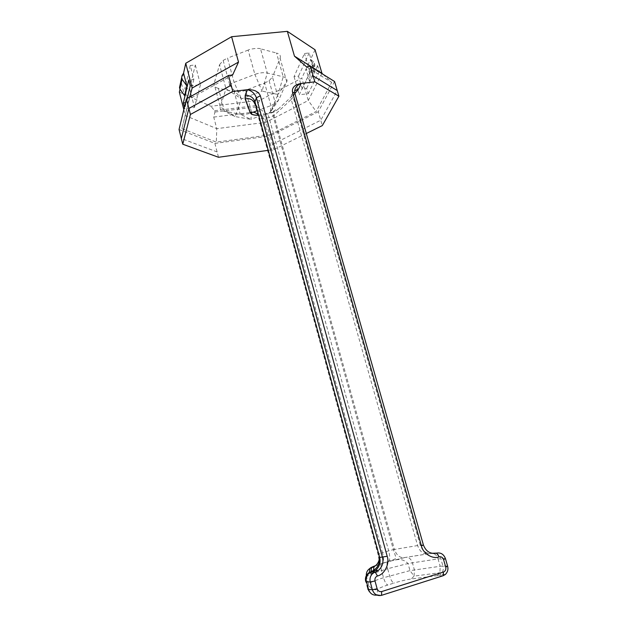 <?xml version="1.0" encoding="UTF-8"?>
<svg xmlns="http://www.w3.org/2000/svg" width="627" height="627" viewBox="0 0 627 627"><rect width="100%" height="100%" fill="white"/><g stroke="black" fill="none" stroke-linecap="round" stroke-linejoin="round"><path stroke-width="0.47" stroke-dasharray="3.13 2.35" d="M306.305 133.512L273.921 149.532L267.557 150.425M179.048 129.507L214.889 143.403L218.51 157.275M190.247 85.844L200.452 84.7L195.31 64.973L190.232 65.506L193.845 79.441L188.743 80.005M200.452 84.7L194.488 107.413L184.753 108.589L184.409 107.233M185.49 102.726L188.194 102.405L184.769 89.058L189.613 88.509L194.488 107.413M189.613 88.509L195.31 64.973M193.845 79.441L188.194 102.405M187.214 98.415L184.753 108.589M190.232 65.506L184.769 89.058M183.57 73.124L180.012 89.144M179.518 87.537L179.777 85.64L181.375 82.991L184.604 95.617M189.707 97.028L181.861 128.637L216.315 142.102L269.72 134.946L262.697 110.971L257.023 106.833L256.67 105.548L259.782 100.359L301.822 78.093L308.265 100.5L265.817 122.32L216.77 128.653L216.315 142.102M232.625 75.013L189.135 99.121M179.353 92.098L210.899 106.261L259.782 100.359M183.829 109.647L185.349 115.634L216.77 128.653L213.736 117.084L214.959 112.014L214.614 110.705L210.899 106.261M192.16 88.054L181.861 128.637M334.559 81.51L318.289 111.716L322.309 125.604M318.289 111.716L270.182 135.965L273.921 149.532M309.957 72.371L299.228 94.787L308.178 93.713L306.642 88.376L302.175 88.909L298.515 76.149L294.047 76.651L304.479 53.483L309.142 52.997L313.014 66.282L317.67 65.772L319.3 71.321L309.957 72.371L304.479 53.483M294.047 76.651L297.621 89.191M297.896 90.131L299.228 94.787M306.642 88.376L317.67 65.772M313.014 66.282L302.175 88.909M319.3 71.321L308.178 93.713M309.142 52.997L298.515 76.149M315.067 49.784L310.545 59.447L313.273 61.548L314.856 64.597L314.103 71.666L309.487 81.149L310.24 74.19L314.856 64.597M310.24 74.19L308.688 71.196L306.015 69.135L310.545 59.447L314.103 71.666M309.487 81.149L306.015 69.135L301.822 78.093M323.015 74.307L331.675 82.403L316.141 111.504L269.72 134.946M306.517 66.854L331.675 82.403M321.964 73.328L308.265 100.5L316.141 111.504M256.741 110.877L270.895 105.602L275.41 103.345L278.843 99.764L286.751 81.784C287.668 79.363 286.492 77.701 283.224 76.8L267.29 73.038L262.062 91.095L277.988 94.505L270.355 112.131L250.855 119.373L251.545 113.989M246.293 92.898L251.701 112.758L253.049 112.249M264.633 83.046L269.108 80.75L272.479 77.043L278.843 99.764L270.355 112.131L270.895 105.602L264.633 83.046L245.58 90.264C244.075 91.33 235.297 92.435 234.145 91.597L240.219 114.192L224.49 111.324C221.104 110.611 219.677 109.129 220.218 106.888L225.986 88.783L229.38 84.802L234.075 82.356L254.868 74.417L262.062 91.095L241.473 98.862L235.125 116.559L250.855 119.373L240.219 114.192C243.566 114.655 247.038 114.302 250.62 113.134M280.097 58.295C280.974 55.772 279.775 54.008 276.499 53.013L283.224 76.8L277.988 94.505L286.751 81.784L280.097 58.295L272.479 77.043M260.534 48.828C259.429 47.801 249.82 48.851 248.159 50.089L254.868 74.417C259.484 72.748 263.622 72.285 267.29 73.038L260.534 48.828L276.499 53.013M218.4 88.344C215.006 87.545 213.564 85.977 214.073 83.626L220.218 106.888L235.125 116.559L224.49 111.324L218.4 88.344L234.145 91.597M229.38 84.802L241.473 98.862L225.986 88.783L219.56 64.722L214.073 83.626M219.56 64.722L223.165 60.404L227.538 58.107L234.075 82.356L241.473 98.862M248.159 50.089L227.538 58.107M214.614 110.705L256.67 105.548M214.889 143.403L270.182 135.965M213.736 117.084L262.697 110.971M214.959 112.014L257.023 106.833M294.847 93.235L293.06 97.067C292.394 94.748 292.919 92.655 294.627 90.79M431.846 553.327L428.602 553.751C423.664 554.73 419.988 551.964 417.566 545.466L291.249 99.411L273.991 115.556L394.43 549.44L420.223 545.122L293.06 97.067L291.249 99.411C290.458 95.147 291.908 92.953 295.607 92.812M257.916 115.188L259.821 115.015C260.863 113.354 261.992 114.467 263.222 118.354L269.03 117.617L388.669 550.867L393.388 549.644L273.176 116.175C271.35 110.423 276.154 109.944 273.858 111.677L265.582 114.286C266.647 112.625 267.792 113.73 269.03 117.617L273.991 115.556C273.247 111.394 274.697 109.216 278.349 109.027L294.909 93.462M265.542 114.357C270.888 113.55 275.151 111.771 278.349 109.027M379.202 559.605L379.053 554.08L378.802 557.215L254.813 103.847L259.523 117.398L379.053 554.08L382.501 552.732L263.222 118.354C261.177 118.566 259.946 118.244 259.523 117.398L257.673 114.286M257.932 115.25L259.79 115.086M375.299 565.891L382.705 563.203C383.904 561.392 383.834 557.905 382.501 552.732L388.669 550.867C390.01 556.031 390.057 559.511 388.834 561.33L375.557 565.679L388.058 561.651L405.238 557.45L387.549 561.87C386.741 563.062 386.781 565.35 387.658 568.736L381.577 570.617C372.383 573.509 367.375 575.61 366.552 576.918L365.698 581.401L367.751 589.035L368.519 584.207C369.319 582.812 374.319 580.649 383.52 577.726L409.987 570.625L440.178 566.291L438.061 558.908L407.997 563.516L387.658 568.736L389.602 575.829C390.927 580.108 392.377 582.53 393.96 583.086L387.831 585.015C381.42 587.084 377.971 588.62 377.493 589.639L377.14 594.725L381.506 595.344M428.602 553.751L405.238 557.45C408.475 556.807 410.857 558.579 412.386 562.74L414.392 569.88L414.079 576.111L409.987 570.625L407.997 563.516C405.881 561.29 403.388 559.982 400.512 559.59C398.694 559.213 394.367 559.974 387.549 561.87L382.705 563.203L394.32 559.347C395.77 558.524 396.209 557.599 395.637 556.58L393.388 549.644L394.43 549.44C396.75 555.741 400.347 558.414 405.238 557.45L432.105 553.265M433.343 553.226C427.159 554.339 422.786 551.642 420.223 545.122L423.39 544.949M217.114 151.93L181.328 138.528M181.94 75.812L179.777 85.64M272.479 144.304L320.758 120.251L337.232 90.547M313.273 61.548L308.688 71.196M314.448 63.225L309.848 72.842M245.58 90.264L246.207 92.561M443.117 575.743L437.113 575.688L411.257 578.987C406.335 579.685 400.567 581.049 393.96 583.086M366.317 575.578L368.519 584.207C370.157 588.487 373.151 590.297 377.493 589.639M375.62 565.625L381.443 563.736C380.652 564.927 380.699 567.216 381.577 570.617L383.52 577.726C384.837 582.021 386.271 584.45 387.831 585.015M445.436 558.563L438.061 558.908C437.332 556.392 435.922 554.605 433.821 553.539M435.922 553.312C438.445 554.339 440.076 556.11 440.805 558.633L442.936 566.056L447.6 566.079M437.113 575.688L439.935 572.725L440.178 566.291L442.936 566.056C443.775 569.245 443.023 572.012 440.679 574.371L438.492 575.594M445.335 574.504L440.679 574.371L439.935 572.725L414.079 576.111L411.257 578.987M367.751 589.035C369.468 593.518 372.595 595.415 377.14 594.725M376.866 595.125L377.564 594.945M430.749 553.414L431.447 553.233M275.135 103.518L270.355 112.131M269.108 80.75L275.41 103.345M223.165 60.404L229.662 84.606"/><path stroke-width="0.94" d="M247.234 89.732L247.438 89.755C251.842 90.805 254.836 93.501 256.427 97.836L382.478 557.372C383.716 562.443 382.36 566.784 378.418 570.398L373.034 573.188C370.377 575.61 369.452 578.549 370.267 581.989L372.367 589.772C374.1 594.325 377.148 596.183 381.506 595.344L443.117 575.743L445.335 574.504C447.694 572.114 448.454 569.308 447.6 566.079L445.436 558.563C443.704 554.19 440.765 552.371 436.627 553.124C430.388 554.252 425.976 551.525 423.39 544.949L294.847 93.235C294.149 88.736 296.25 85.476 301.14 83.454L301.125 83.446C294.823 84.661 291.939 87.482 292.464 91.926L421.415 545.898C422.974 553.547 432.708 559.543 439.159 556.847C441.236 556.47 442.709 557.379 443.579 559.582L445.758 567.137C446.205 569.488 445.452 571.103 443.508 571.989L381.71 591.559C379.523 591.982 377.995 591.049 377.125 588.769L375.009 580.963C374.609 578.549 375.424 576.887 377.47 575.986C384.61 574.457 389.869 563.681 387.204 556.29L260.338 95.751C258.418 91.424 254.06 89.41 247.257 89.716L245.196 95.343L245.102 98.854L250.149 112.546C251.004 114.451 253.598 115.352 257.932 115.25M231.159 85.256L228.526 75.459L186.415 98.854L188.876 108.447L231.159 85.256L232.805 91.401L247.257 89.716M232.805 91.401L190.412 114.467L182.755 144.194L218.51 157.275L267.557 150.425M301.125 83.446L314.864 81.847L338.909 96.213L322.309 125.604L306.305 133.512M186.415 98.854L179.048 129.507L182.755 144.194M181.328 138.528L188.876 108.447L190.412 114.467M184.409 107.233L183.319 102.985L185.49 102.726M183.319 102.985L188.743 80.005L190.247 85.844L187.214 98.415M228.526 75.459L232.625 75.013L238.511 62.073L231.606 36.719L185.757 63.264L183.57 73.124L181.94 75.812L181.673 77.74L182.049 79.19L186.87 85.977L184.604 95.617L179.878 88.956L182.049 79.19M183.57 73.124L186.87 85.977M179.878 88.956L179.518 87.537L181.673 77.74M185.757 63.264L192.16 88.054L189.707 97.028M238.511 62.073L192.16 88.054M180.012 89.144L179.353 92.098L183.829 109.647M337.232 90.547L313.139 75.906L310.381 66.431L334.559 81.51L338.909 96.213M313.139 75.906L314.864 81.847M297.621 89.191L297.896 90.131M310.381 66.431L306.517 66.854L294.463 56.148L287.338 31.35L315.067 49.784L321.964 73.328L323.015 74.307M294.463 56.148L321.964 73.328M251.545 113.989L251.701 112.758L250.62 113.134M253.049 112.249L256.741 110.877M287.338 31.35L231.606 36.719M257.673 114.286C255.44 112.405 252.979 111.81 250.298 112.507L245.259 98.807C249.993 98.031 253.175 99.709 254.813 103.847L254.923 101.684L256.427 97.836L260.338 95.751M294.627 90.79L298.515 89.034L301.14 83.454M294.909 93.462L298.515 89.034M257.916 115.188C253.692 115.297 251.153 114.412 250.298 112.507L250.149 112.546M387.204 556.29L379.641 557.427L254.923 101.684C253.308 97.467 250.142 95.351 245.416 95.32L245.102 98.854M247.438 89.755L245.196 95.343M292.464 91.926L294.847 93.235M372.399 572.004L375.189 572.075L370.941 571.824L371.568 567.764L375.557 565.679L371.568 567.764L370.996 571.479L372.399 572.004L375.604 570.343C379.515 566.761 380.863 562.458 379.641 557.427L378.802 557.215M423.39 544.949L421.415 545.898M375.189 572.075L377.47 575.986M377.125 588.769L372.367 589.772L368.535 589.443L366.474 581.762L370.267 581.989L375.009 580.963M381.506 595.344L381.71 591.559M443.117 575.743L443.508 571.989M447.6 566.079L445.758 567.137M445.436 558.563L443.579 559.582M435.922 553.312L432.105 553.265L436.627 553.124L439.159 556.847M365.698 581.401L366.474 581.762C365.666 578.36 366.583 575.461 369.209 573.078L369.264 572.514C366.074 574.724 364.89 577.694 365.698 581.401M376.866 595.125C372.775 595.478 369.993 593.589 368.535 589.443L367.751 589.035M436.627 553.124L431.846 553.327M431.447 553.233L432.802 553.241M432.842 553.249L433.821 553.539M379.202 559.605C378.394 562.834 376.647 565.225 373.974 566.777L369.961 568.423C367.383 570.068 366.168 572.451 366.317 575.578M370.941 571.824L369.264 572.514L369.961 568.423C370.353 567.78 372.242 566.847 375.62 565.625M371.341 571.973L369.209 573.078L373.034 573.188M378.818 557.285C380.009 562.772 378.238 567.161 373.504 570.452L370.996 571.479M378.418 570.398L373.504 570.452L373.974 566.777L375.299 565.891"/></g></svg>
